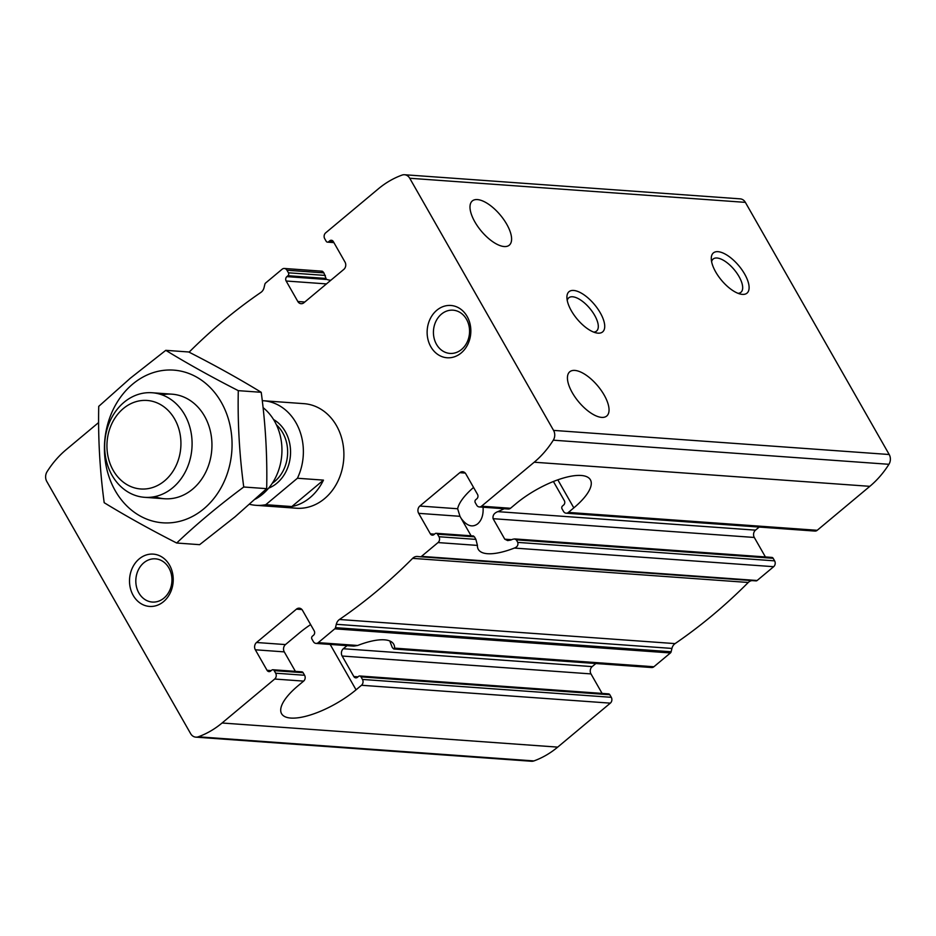 <?xml version="1.0" encoding="UTF-8"?>
<svg xmlns="http://www.w3.org/2000/svg" width="936" height="936" viewBox="0 0 936 936"><rect width="100%" height="100%" fill="white"/><g stroke="black" fill="none" stroke-linecap="round" stroke-linejoin="round"><path stroke-width="1.4" d="M98.619 422.545L66.163 449.666A97.496 81.21 -85.9 0 0 47.069 471.697A8.389 6.985 -85.9 0 0 46.8 481.49L190.628 733.637A8.389 6.985 -85.9 0 0 195.835 737.147A8.389 6.985 -85.9 0 0 198.28 736.808A97.496 81.21 -85.9 0 0 222.066 723.001L274.693 679.033A4.189 3.498 -85.9 0 0 275.652 673.195L274.189 670.632A2.094 1.743 -85.9 0 0 271.768 670.129L270.679 671.042A3.147 2.621 -85.9 0 1 267.041 670.293L255.341 649.795A5.242 4.364 -85.9 0 1 256.534 642.494L296.455 609.137A5.242 4.364 -85.9 0 1 299.274 608.178A5.242 4.364 -85.9 0 1 302.527 610.377L314.215 630.876A3.147 2.621 -85.9 0 1 313.501 635.263L312.413 636.164A2.094 1.743 -85.9 0 0 311.934 639.089L313.396 641.651A4.189 3.498 -85.9 0 0 316.005 643.406A4.189 3.498 -85.9 0 0 318.252 642.646L334.784 628.828A2.094 1.743 -85.9 0 0 335.486 627.658L336.293 624.3A7.862 6.552 -85.9 0 1 339.44 619.492A576.623 480.285 -85.9 0 0 412.624 558.359A7.862 6.552 -85.9 0 1 417.316 556.475A7.862 6.552 -85.9 0 1 417.456 556.487L420.334 556.768A2.094 1.743 -85.9 0 0 421.492 556.382L438.025 542.576A4.189 3.498 -85.9 0 0 438.972 536.737L437.51 534.175A2.094 1.743 -85.9 0 0 435.088 533.672L434 534.585A3.147 2.621 -85.9 0 1 430.361 533.848L418.661 513.337A5.242 4.364 -85.9 0 1 419.854 506.037L459.787 472.68A5.242 4.364 -85.9 0 1 462.595 471.721A5.242 4.364 -85.9 0 1 465.847 473.92L477.535 494.419A3.147 2.621 -85.9 0 1 476.822 498.806L475.734 499.719A2.094 1.743 -85.9 0 0 475.254 502.632L476.716 505.194A4.189 3.498 -85.9 0 0 479.326 506.949A4.189 3.498 -85.9 0 0 481.572 506.189L534.199 462.22A97.496 81.21 -85.9 0 0 553.293 440.189A8.389 6.985 -85.9 0 0 553.562 430.396L409.734 178.249A8.389 6.985 -85.9 0 0 404.527 174.739A8.389 6.985 -85.9 0 0 402.082 175.079A97.496 81.21 -85.9 0 0 378.296 188.885L325.67 232.853A4.189 3.498 -85.9 0 0 324.71 238.692L326.173 241.254A2.094 1.743 -85.9 0 0 328.594 241.757L329.683 240.844A3.147 2.621 -85.9 0 1 333.321 241.582L345.021 262.092A5.242 4.364 -85.9 0 1 343.828 269.392L303.907 302.749A5.242 4.364 -85.9 0 1 301.088 303.709A5.242 4.364 -85.9 0 1 297.835 301.509L286.147 281.011A3.147 2.621 -85.9 0 1 286.861 276.623L287.949 275.71A2.094 1.743 -85.9 0 0 288.428 272.797L286.966 270.235A4.189 3.498 -85.9 0 0 284.357 268.468A4.189 3.498 -85.9 0 0 282.11 269.24L265.578 283.046A2.094 1.743 -85.9 0 0 264.876 284.228L264.069 287.574A7.862 6.552 -85.9 0 1 260.91 292.395A576.623 480.285 -85.9 0 0 189.095 352.17M506.715 224.207A28.829 12.437 -129.9 0 1 509.278 245.185A28.829 12.437 -129.9 0 1 481.256 231.04A28.829 12.437 -129.9 0 1 472.317 200.936A28.829 12.437 -129.9 0 1 506.715 224.207M286.861 276.623L325.927 279.431A52.416 18.182 150.3 0 1 326.044 278.448L323.891 272.879C322.382 270.902 321.598 270.633 321.516 272.072M390.148 641.113A52.416 18.182 -29.7 0 1 390.055 641.745L392.207 647.314C393.717 649.303 394.512 649.572 394.582 648.133A52.416 18.182 150.3 0 0 393.705 644.179A52.416 18.182 150.3 0 0 357.657 645.477L353.785 646.121L316.005 643.406M473.183 536.41L474.435 536.819L475.897 539.382L477.43 545.407A52.416 18.182 150.3 0 0 478.296 549.362A52.416 18.182 150.3 0 0 514.355 548.063C517.245 547.022 518.392 545.138 517.784 542.4L516.321 539.838L514.601 538.937L512.729 539.253A52.416 18.182 -29.7 0 1 510.67 540.095L507.628 540.575L504.785 539.194L493.096 518.684C492.547 515.397 494.126 513.045 497.812 511.641A52.416 18.182 150.3 0 0 504.176 508.739M473.557 487.445A52.416 18.182 150.3 0 0 457.645 508.751L459.974 516.309L471.089 535.801M483.07 507.218C483.549 514.73 481.724 520.287 477.617 523.903C472.27 527.775 466.795 525.95 461.191 518.45M595.869 663.519L592.172 666.607A5.242 4.364 -85.9 0 0 590.979 673.908L342.143 656.031A5.242 4.364 94.1 0 1 343.336 648.73L347.045 645.641M310.635 624.605A52.416 18.182 150.3 0 0 299.263 633.052L285.468 644.576A5.242 4.364 -85.9 0 0 284.275 651.877L295.39 671.369M195.835 737.147L531.472 761.26A8.389 6.985 -85.9 0 0 533.918 760.921A97.496 81.21 -85.9 0 0 557.704 747.115L610.33 703.147A4.189 3.498 -85.9 0 0 611.29 697.308L362.454 679.431A4.189 3.498 94.1 0 1 361.495 685.269L356.054 689.82A52.416 18.182 150.3 0 1 281.584 713.712A52.416 18.182 150.3 0 1 298.186 685.655L303.627 681.115A4.189 3.498 -85.9 0 0 304.586 675.265L275.652 673.195M272.891 669.743L301.825 671.826A2.094 1.743 -85.9 0 1 303.124 672.703L304.586 675.265M362.454 679.431L360.992 676.868A2.094 1.743 94.1 0 0 358.57 676.365L357.482 677.278A3.147 2.621 94.1 0 1 353.843 676.541L342.143 656.031M611.29 697.308L609.827 694.746A2.094 1.743 -85.9 0 0 608.529 693.868L359.693 675.991M602.094 693.4L590.979 673.908M553.41 481.502L564.338 500.655A3.147 2.621 94.1 0 1 563.624 505.042L562.536 505.955A2.094 1.743 94.1 0 0 562.056 508.868L563.519 511.43A4.189 3.498 94.1 0 0 566.128 513.185A4.189 3.498 94.1 0 0 568.374 512.425L573.815 507.874A52.416 18.182 150.3 0 0 590.417 479.829A52.416 18.182 150.3 0 0 515.947 503.72L510.506 508.271L481.572 506.189M566.128 513.185L814.963 531.075A4.189 3.498 -85.9 0 0 817.21 530.303L869.837 486.334A97.496 81.21 -85.9 0 0 888.931 464.303A8.389 6.985 -85.9 0 0 889.2 454.51L745.372 202.363A8.389 6.985 -85.9 0 0 740.165 198.853L404.527 174.739M479.326 506.949L508.26 509.032A4.189 3.498 -85.9 0 0 510.506 508.271M604.153 395.039A28.829 12.437 -129.9 0 1 606.727 416.029A28.829 12.437 -129.9 0 1 578.694 401.872A28.829 12.437 -129.9 0 1 569.755 371.779A28.829 12.437 -129.9 0 1 604.153 395.039M759.201 527.062L755.492 530.15A5.242 4.364 -85.9 0 0 754.299 537.463L493.096 518.684M765.414 556.943L754.299 537.463M756.007 580.882L420.369 556.768L755.972 580.882A2.094 1.743 -85.9 0 0 757.13 580.507L773.662 566.689A4.189 3.498 -85.9 0 0 774.61 560.851L773.148 558.289A2.094 1.743 -85.9 0 0 771.849 557.411L514.601 538.925M752.053 580.601A7.862 6.552 -85.9 0 0 748.262 582.473L412.624 558.359M394.021 649.011L651.643 667.532A4.189 3.498 -85.9 0 0 653.89 666.76L670.422 652.954A2.094 1.743 -85.9 0 0 671.124 651.772L671.931 648.426A7.862 6.552 -85.9 0 1 675.09 643.605A576.623 480.285 -85.9 0 0 748.262 582.473M139.195 558.909A26.208 21.832 94.1 0 1 173.183 577.816A26.208 21.832 94.1 0 1 141.745 604.083A26.208 21.832 94.1 0 1 139.195 558.909M436.808 310.261A26.208 21.832 94.1 0 1 470.796 329.156A26.208 21.832 94.1 0 1 439.358 355.423A26.208 21.832 94.1 0 1 436.808 310.261M262.267 400.678A52.416 43.664 94.1 0 1 263.425 400.748L303.943 403.662A52.416 43.664 94.1 0 1 343.734 459.073A52.416 43.664 94.1 0 1 296.419 508.225L255.914 505.311A52.416 43.664 94.1 0 1 249.584 504.293M744.658 274.072A26.208 11.302 -129.9 0 1 740.797 294.161A26.208 11.302 -129.9 0 1 721.516 280.274A26.208 11.302 -129.9 0 1 711.278 258.827A26.208 11.302 -129.9 0 1 723.505 253.235A26.208 11.302 -129.9 0 1 744.658 274.072M600.28 312.846A26.208 11.302 -129.9 0 1 596.431 332.935A26.208 11.302 -129.9 0 1 577.138 319.059A26.208 11.302 -129.9 0 1 566.912 297.601A26.208 11.302 -129.9 0 1 579.138 292.009A26.208 11.302 -129.9 0 1 600.28 312.846M325.95 279.08A52.416 18.182 150.3 0 0 330.771 280.297M393.951 649.011L394.582 648.133L653.89 666.76M567.239 300.468A21.668 9.348 -129.9 0 1 568.772 297.8A21.668 9.348 -129.9 0 1 594.629 315.292A21.668 9.348 -129.9 0 1 596.56 331.063A21.668 9.348 -129.9 0 1 593.67 332.105M711.617 261.694A21.668 9.348 -129.9 0 1 713.15 259.026A21.668 9.348 -129.9 0 1 739.007 276.518A21.668 9.348 -129.9 0 1 740.938 292.289A21.668 9.348 -129.9 0 1 738.048 293.331M441.418 314.145A21.668 18.053 94.1 0 1 453.047 310.179A21.668 18.053 94.1 0 1 469.498 333.087A21.668 18.053 94.1 0 1 449.935 353.41A21.668 18.053 94.1 0 1 434 337.756A21.668 18.053 94.1 0 1 441.418 314.145M143.816 562.793A21.668 18.053 94.1 0 1 155.434 558.839A21.668 18.053 94.1 0 1 171.885 581.747A21.668 18.053 94.1 0 1 152.334 602.059A21.668 18.053 94.1 0 1 136.387 586.404A21.668 18.053 94.1 0 1 143.816 562.793M263.425 400.748A52.416 43.664 94.1 0 1 297.414 478.249L323.458 480.121A52.416 43.664 -85.9 0 1 291.821 506.563L323.458 480.121M297.414 478.249L265.777 504.691A52.416 43.664 94.1 0 1 255.914 505.311M265.777 504.691L291.821 506.563M174.658 419.047A44.378 36.96 94.1 0 1 146.437 488.861A44.378 36.96 94.1 0 1 110.717 426.243A44.378 36.96 94.1 0 1 174.658 419.047M184.673 414.706A52.416 43.664 94.1 0 1 186.03 470.445A52.416 43.664 94.1 0 1 144.612 497.32A52.416 43.664 94.1 0 1 104.82 441.909A52.416 43.664 94.1 0 1 152.135 392.746A52.416 43.664 94.1 0 1 184.673 414.706M263.075 407.616A52.416 43.664 94.1 0 1 274.529 421.165A52.416 43.664 94.1 0 1 255.329 499.145M161.963 394.84A52.416 43.664 94.1 0 1 209.032 426.36A52.416 43.664 94.1 0 1 192.605 489.165A52.416 43.664 94.1 0 1 154.651 496.653M132.678 384.111A76.53 63.742 94.1 0 1 231.917 439.3A76.53 63.742 94.1 0 1 140.131 515.982A76.53 63.742 94.1 0 1 132.678 384.111M130.35 378.202L98.736 406.353C98.034 438.294 99.848 470.41 104.188 502.702C125.833 515.958 150.006 529.402 176.693 543.02C196.244 524.406 218.591 505.732 243.746 487.001C239.405 454.709 237.592 422.592 238.294 390.651C211.606 377.032 187.434 363.589 165.789 350.333L130.35 378.202M165.789 350.333L188.721 351.983C215.42 365.602 239.581 379.045 261.226 392.301C265.567 424.593 267.38 456.709 266.678 488.65L235.065 516.801L199.625 544.67L176.693 543.02M238.294 390.651L261.226 392.301M243.746 487.001L266.678 488.65M332.959 241.078L329.683 240.844M333.625 242.108L328.594 241.757M304.785 302L297.835 301.509M323.891 272.879L286.966 270.235M325.354 275.441L288.428 272.797M326.044 278.448L287.949 275.71M326.453 283.9L286.147 281.011M357.657 645.477L318.252 642.646M475.897 539.382L438.972 536.737M477.43 545.407L438.025 542.576M474.435 536.819L437.51 534.175M434.526 534.14L430.361 533.848M459.974 516.309L418.661 513.337M592.172 666.607L343.336 648.73M285.468 644.576L256.534 642.494M284.275 651.877L255.341 649.795M610.33 703.147L361.495 685.269M303.627 681.115L274.693 679.033M303.124 672.703L274.189 670.632M609.827 694.746L360.992 676.868M358.008 676.833L353.843 676.541M271.206 670.597L267.041 670.293M465.239 473.078L459.787 472.68M817.21 530.303L568.374 512.425M755.492 530.15L497.812 511.641M457.645 508.751L419.854 506.037M301.918 609.535L296.455 609.137M557.704 747.115L222.066 723.001M869.837 486.334L534.199 462.22M757.13 580.507L421.492 556.382M773.662 566.689L514.355 548.063M745.372 202.363L409.734 178.249M889.2 454.51L553.562 430.396M670.422 652.954L334.784 628.828M675.09 643.605L339.44 619.492M671.931 648.426L336.293 624.3M671.124 651.772L335.486 627.658M888.931 464.303L553.293 440.189M774.61 560.851L517.784 542.4M773.148 558.289L516.321 539.838M511.688 539.686L504.785 539.194M533.918 760.921L198.28 736.808M557.821 479.829L573.815 507.874M330.162 644.424L356.054 689.82M273.569 419.55A37.042 30.853 94.1 0 1 285.316 431.601A37.042 30.853 94.1 0 1 268.644 488.159M276.459 424.874A34.948 29.11 94.1 0 1 282.707 432.736A34.948 29.11 94.1 0 1 272.259 483.292M333.906 242.599L327.471 242.131M322.148 271.194L284.357 268.468M473.569 535.977L436.211 533.298M144.612 497.32L164.479 498.748M152.135 392.746L172.002 394.173"/></g></svg>
